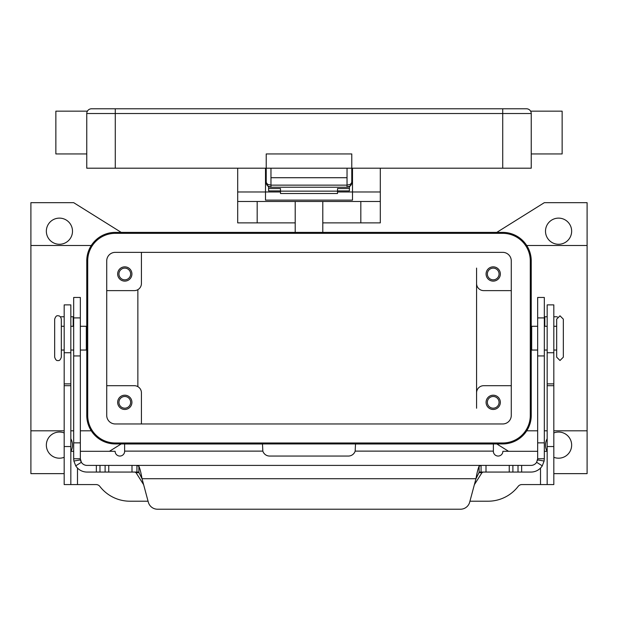 <?xml version="1.0" encoding="UTF-8"?>
<svg xmlns="http://www.w3.org/2000/svg" width="618" height="618" viewBox="0 0 618 618"><rect width="100%" height="100%" fill="white"/><g stroke="black" fill="none" stroke-linecap="round" stroke-linejoin="round"><path stroke-width="0.93" d="M347.03 187.223A4.751 4.751 0 0 0 350.391 185.833A4.751 4.751 0 0 1 347.03 187.223L350.391 185.833L351.781 182.472L350.391 184.357L347.03 185.137L347.03 187.223L270.97 187.223L270.97 185.137L267.609 184.357L266.219 182.472L267.609 185.833L270.97 187.223A4.751 4.751 0 0 1 267.609 185.833A4.751 4.751 0 0 0 270.97 187.223M352.499 182.472L351.781 182.472A4.751 4.751 0 0 1 350.391 185.833A4.751 4.751 0 0 0 351.781 182.472L351.781 153.944L266.219 153.944L266.219 182.472A4.751 4.751 0 0 0 267.609 185.833A4.751 4.751 0 0 1 266.219 182.472L265.501 182.472M502.72 108.783L91.51 108.783A4.751 4.751 0 0 0 86.759 113.534L502.72 113.534L502.72 108.783L526.49 108.783L502.72 108.783M87.393 111.163L87.053 111.897L87.393 111.163L55.859 111.163L55.859 153.944L86.759 153.944M86.759 113.534L86.759 168.204L531.241 168.204L531.241 113.534C530.53 110.375 530.53 110.375 531.241 113.534A4.751 4.751 0 0 0 529.85 110.174A4.751 4.751 0 0 1 530.947 111.897L530.607 111.163L562.141 111.163L562.141 153.944L531.241 153.944M529.85 110.174A4.751 4.751 0 0 0 526.49 108.783A4.751 4.751 0 0 1 530.947 111.897M88.15 110.174A4.751 4.751 0 0 1 91.51 108.783L115.28 108.783L115.28 168.204M347.03 168.204L347.03 177.714L270.97 177.714L270.97 168.204M54.67 319.143L54.67 357.173C55.581 359.854 56.686 360.966 57.999 360.503C59.305 360.966 60.417 359.854 61.321 357.173L61.321 319.143C60.726 316.748 59.614 315.644 57.999 315.813C56.686 315.35 55.581 316.462 54.67 319.143M553.821 326.273L556.679 326.273L556.679 319.143L556.679 357.173L560.001 360.503L563.33 357.173L563.33 319.143L563.33 357.173M295.211 222.874L237.691 222.874L237.691 201.483L380.309 201.483L380.309 168.204M322.789 222.874L380.309 222.874L380.309 201.483M141.429 392.824L141.429 423.963L141.429 392.824A7.13 7.13 0 0 0 134.299 385.694L106.721 385.694M500.341 402.333A7.13 7.13 0 0 1 493.21 409.464A7.13 7.13 0 0 1 486.08 402.333A7.13 7.13 0 0 1 493.21 395.203A7.13 7.13 0 0 1 500.341 402.333M487.363 402.333A5.848 5.848 0 0 0 493.21 408.181A5.848 5.848 0 0 0 499.058 402.333A5.848 5.848 0 0 0 493.21 396.486A5.848 5.848 0 0 0 487.363 402.333M131.92 273.983A7.13 7.13 0 0 1 124.79 281.113A7.13 7.13 0 0 1 117.659 273.983A7.13 7.13 0 0 1 124.79 266.852A7.13 7.13 0 0 1 131.92 273.983M118.942 273.983A5.848 5.848 0 0 0 124.79 279.83A5.848 5.848 0 0 0 130.637 273.983A5.848 5.848 0 0 0 124.79 268.135A5.848 5.848 0 0 0 118.942 273.983M131.92 402.333A7.13 7.13 0 0 1 124.79 409.464A7.13 7.13 0 0 1 117.659 402.333A7.13 7.13 0 0 1 124.79 395.203A7.13 7.13 0 0 1 131.92 402.333M118.942 402.333A5.848 5.848 0 0 0 124.79 408.181A5.848 5.848 0 0 0 130.637 402.333A5.848 5.848 0 0 0 124.79 396.486A5.848 5.848 0 0 0 118.942 402.333M500.341 273.983A7.13 7.13 0 0 1 493.21 281.113A7.13 7.13 0 0 1 486.08 273.983A7.13 7.13 0 0 1 493.21 266.852A7.13 7.13 0 0 1 500.341 273.983M487.363 273.983A5.848 5.848 0 0 0 493.21 279.83A5.848 5.848 0 0 0 499.058 273.983A5.848 5.848 0 0 0 493.21 268.135A5.848 5.848 0 0 0 487.363 273.983M80.34 326.273L86.327 326.273L86.327 350.043L80.34 350.043M537.66 326.273L531.673 326.273L531.673 350.043L537.66 350.043M571.65 231.194A13.071 13.071 0 0 1 558.579 244.272A13.071 13.071 0 0 1 545.501 231.194A13.071 13.071 0 0 1 558.579 218.123A13.071 13.071 0 0 1 571.65 231.194M553.821 432.94A13.071 13.071 0 0 1 571.65 445.122A13.071 13.071 0 0 1 553.821 457.297M547.054 451.302A13.071 13.071 0 0 1 547.169 438.734M70.831 438.734A13.071 13.071 0 0 1 70.946 451.302M64.179 457.297A13.071 13.071 0 0 1 46.35 445.122A13.071 13.071 0 0 1 64.179 432.94M72.499 231.194A13.071 13.071 0 0 1 59.421 244.272A13.071 13.071 0 0 1 46.35 231.194A13.071 13.071 0 0 1 59.421 218.123A13.071 13.071 0 0 1 72.499 231.194M337.521 190.908L349.409 190.908L349.409 186.582M268.591 186.582L268.591 188.544L280.479 188.544L280.479 193.511L337.521 193.511L337.521 188.544L349.409 188.544M268.591 188.544L268.591 190.908L280.479 190.908M80.34 451.302L115.126 451.302A4.751 4.751 0 0 0 119.877 456.053A4.751 4.751 0 0 0 124.627 451.302L124.627 443.987L262.488 443.987L262.835 451.117A7.13 7.13 0 0 0 269.626 456.053L348.374 456.053A7.13 7.13 0 0 0 355.165 451.117L355.512 443.987L493.373 443.987L493.373 451.117L355.165 451.117M73.681 451.302L70.831 451.302M148.065 501.213L129.973 501.213A38.03 38.03 0 0 1 99.869 486.428A4.751 4.751 0 0 0 96.107 484.574L70.831 484.574L70.831 304.883L64.179 304.883L64.179 352.739L70.831 352.739M64.179 352.739L64.179 484.574L70.831 484.574M547.169 484.574L547.169 304.883L553.821 304.883L553.821 484.574L521.893 484.574A4.751 4.751 0 0 0 518.131 486.428A38.03 38.03 0 0 1 488.027 501.213L469.935 501.213M537.66 451.302L502.874 451.302A4.751 4.751 0 0 1 498.123 456.053A4.751 4.751 0 0 1 493.373 451.302L493.373 451.117M547.169 451.302L544.319 451.302M64.179 473.643L30.9 473.643L30.9 430.808L64.179 430.808M121.221 232.383L73.681 202.673L30.9 202.673L30.9 430.808M121.221 443.933L109.432 451.302M502.72 443.933L115.28 443.933A28.521 28.521 0 0 1 86.759 415.404L86.759 260.904A28.521 28.521 0 0 1 115.28 232.383L502.72 232.383A28.521 28.521 0 0 1 531.241 260.904L531.241 415.404A28.521 28.521 0 0 1 502.72 443.933M508.568 451.302L496.779 443.933M496.779 232.383L544.319 202.673L587.1 202.673L587.1 473.643L553.821 473.643M86.759 415.404L86.844 417.606M89.51 427.625L91.271 430.808L80.34 430.808M30.9 245.508L91.271 245.508L89.51 248.683M86.844 258.71L86.759 260.904M511.279 385.694L483.701 385.694A7.13 7.13 0 0 0 476.571 392.824L476.571 408.228M476.571 268.088L476.571 283.484A7.13 7.13 0 0 0 483.701 290.622L511.279 290.622M141.429 252.353L141.429 283.484L141.429 252.353M115.28 233.334A27.571 27.571 0 0 0 87.71 260.904L87.71 415.404A27.571 27.571 0 0 0 115.28 442.982L502.72 442.982A27.571 27.571 0 0 0 530.29 415.404L530.29 260.904A27.571 27.571 0 0 0 502.72 233.334L115.28 233.334M106.721 415.404L106.721 260.904A8.559 8.559 0 0 1 115.28 252.353L502.72 252.353A8.559 8.559 0 0 1 511.279 260.904L511.279 415.404A8.559 8.559 0 0 1 502.72 423.963L115.28 423.963A8.559 8.559 0 0 1 106.721 415.404M106.721 290.622L134.299 290.622A7.13 7.13 0 0 0 141.429 283.484L141.429 268.088M476.571 392.824L476.571 283.484M137.86 289.664L137.86 386.652M529.031 249.904L526.729 245.508L587.1 245.508M537.66 430.808L526.729 430.808L529.031 426.412M587.1 430.808L553.821 430.808M547.169 430.808L544.319 430.808M70.831 430.808L73.681 430.808M237.691 168.204L237.691 191.974L265.501 191.974L265.501 168.204M352.499 168.204L352.499 200.124L265.501 200.124L265.501 191.974L280.479 191.974M237.691 191.974L237.691 201.483M337.521 191.974L380.309 191.974M295.211 201.483L295.211 232.383M322.789 232.383L322.789 201.483M280.479 191.147L337.521 191.147M479.112 472.059L481.067 472.059L479.112 472.446L475.968 478.711C477.011 472.693 478.062 468.514 479.112 466.188L481.067 465.4L531.001 465.4A6.659 6.659 0 0 0 536.633 462.295L537.66 458.749L537.66 297.467L544.319 297.467L544.319 458.749L544.118 461.043L542.264 465.841A13.31 13.31 0 0 1 531.001 472.059L481.028 472.059M80.34 308.011L80.34 297.467L73.681 297.467L73.681 458.749L80.34 458.749L80.34 308.011M136.972 472.059L138.888 472.059M80.34 458.749L81.367 462.295L75.736 465.841A13.31 13.31 0 0 0 86.999 472.059L136.933 472.059L136.933 465.4L138.888 466.188C139.931 468.506 140.981 472.677 142.032 478.711L138.888 472.446L136.933 472.059M134.894 472.059L136.022 472.677L143.639 484.697M73.681 316.764L70.831 316.764M481.067 472.059L481.067 465.4L86.999 465.4A6.659 6.659 0 0 1 80.44 459.892L73.882 461.043L73.681 458.749M75.736 465.841L73.882 461.043M157.505 509.217A9.509 9.509 0 0 1 148.32 502.171L142.032 478.711L475.968 478.711L469.68 502.171A9.509 9.509 0 0 1 460.495 509.217L157.505 509.217M60.556 317.019A2.379 2.379 0 0 1 61.622 316.764L64.179 316.764M474.361 484.697L481.978 472.677L483.106 472.059M136.972 465.4L481.028 465.4M460.495 509.217A9.509 9.509 0 0 0 469.68 502.171M537.66 458.749L544.319 458.749M544.118 461.043L537.56 459.892A6.659 6.659 0 0 1 537.405 460.572M547.169 316.764L544.319 316.764M556.378 316.764A2.379 2.379 0 0 1 557.444 317.019A2.379 2.379 0 0 0 556.378 316.764L553.821 316.764M502.72 168.204L502.72 113.534L531.241 113.534M347.03 177.714L347.03 185.137L270.97 185.137L270.97 177.714M64.179 383.878L70.831 383.878M64.179 385.694L70.831 385.694M64.179 446.544L70.831 446.544M77.489 468.065L77.489 484.574M262.835 451.117L124.627 451.117M540.511 484.574L540.511 468.065M553.821 352.739L547.169 352.739M553.821 383.878L547.169 383.878M553.821 385.694L547.169 385.694M553.821 446.544L547.169 446.544M257.181 201.483L257.181 222.874M360.819 222.874L360.819 201.483M544.319 317.907L537.66 317.907M73.21 326.273L73.21 316.764M138.888 472.446L138.888 466.188M131.997 472.059L131.997 465.4M96.346 472.059L96.346 465.4M99.985 472.059L99.985 465.4M105.114 472.059L105.114 465.4M108.753 472.059L108.753 465.4M73.681 317.907L80.34 317.907M73.681 442.859L80.34 442.859M73.681 355.937L80.34 355.937M481.978 472.677L478.88 472.677M139.12 472.677L136.022 472.677M479.112 472.446L479.112 466.188M536.633 462.295L542.264 465.841M544.319 442.859L537.66 442.859M544.79 316.764L544.79 326.273M544.319 355.937L537.66 355.937M521.654 472.059L521.654 465.4M518.015 472.059L518.015 465.4M512.886 472.059L512.886 465.4M509.247 472.059L509.247 465.4M486.003 472.059L486.003 465.4M268.451 186.505L266.999 185.083M266.219 182.472L266.304 183.399M349.549 186.505L351.001 185.083M351.696 183.399L351.781 182.472M563.33 319.143L560.001 315.813L556.679 319.143M86.759 345.284L86.327 345.284M64.179 350.043L61.321 350.043M73.681 350.043L70.831 350.043M531.241 331.024L531.673 331.024M544.319 326.273L547.169 326.273M544.319 350.043L547.169 350.043M553.821 350.043L556.679 350.043M531.241 345.284L531.673 345.284M70.831 326.273L73.681 326.273M61.321 326.273L64.179 326.273M86.327 331.024L86.759 331.024"/></g></svg>
